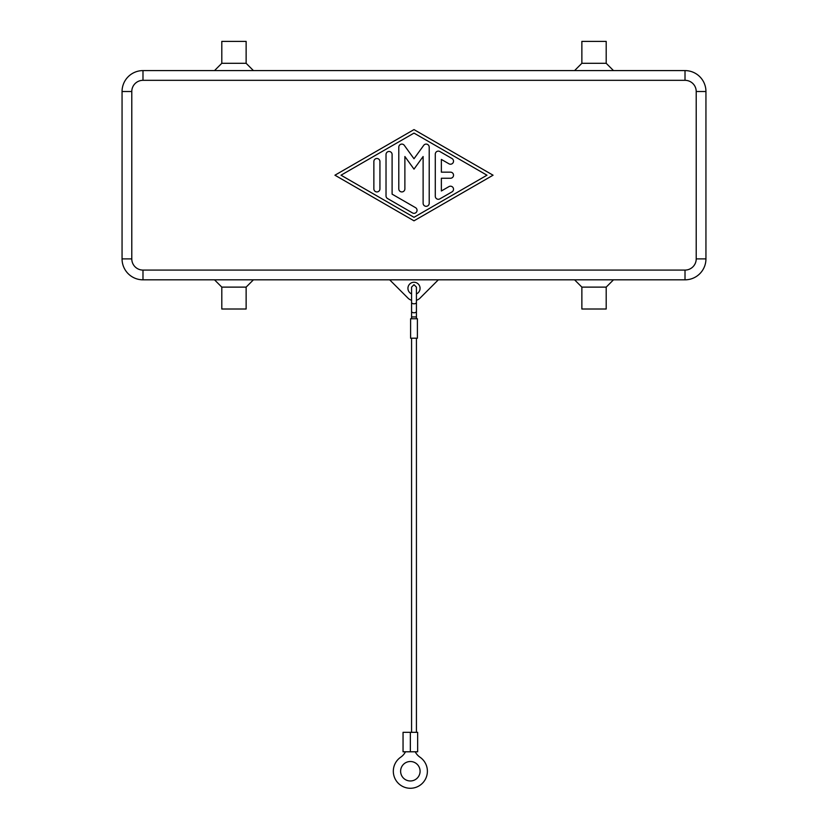 <?xml version="1.0" encoding="UTF-8"?>
<svg xmlns="http://www.w3.org/2000/svg" width="828" height="828" viewBox="0 0 828 828"><rect width="100%" height="100%" fill="white"/><g stroke="black" fill="none" stroke-linecap="round" stroke-linejoin="round"><path stroke-width="1.24" d="M594.028 287.119L606.199 287.119L613.496 279.823L574.57 279.823L581.867 287.119L594.028 287.119M581.867 287.119L581.867 309.01L606.199 309.01L606.199 287.119M246.133 287.119L221.8 287.119L221.8 309.01L246.133 309.01L246.133 287.119L253.43 279.823L214.504 279.823L221.8 287.119M581.867 63.301L606.199 63.301L606.199 41.4L581.867 41.4L581.867 63.301L574.57 70.597L613.496 70.597L606.199 63.301M233.972 63.301L221.8 63.301L214.504 70.597L253.43 70.597L246.133 63.301L233.972 63.301M246.133 63.301L246.133 41.4L221.8 41.4L221.8 63.301M411.568 293.909A6.086 6.086 0 0 1 414 282.255A6.086 6.086 0 0 1 416.432 293.909L416.432 287.119L414 284.687L411.568 287.119L411.568 311.369A2.432 1.387 180 0 0 414 312.767A2.432 1.387 180 0 0 416.432 311.369L416.432 318.749M435.29 196.257L435.29 154.163A3.043 3.043 0 0 1 439.844 151.524L452.016 158.541A3.043 3.043 0 0 1 453.123 162.692A3.043 3.043 0 0 1 448.973 163.809L441.365 159.421L441.365 172.162L450.494 172.162A3.043 3.043 0 0 1 453.537 175.205A3.043 3.043 0 0 1 450.494 178.248L441.365 178.248L441.365 190.989L448.973 186.6A3.043 3.043 0 0 1 453.123 187.718A3.043 3.043 0 0 1 452.016 191.868L439.844 198.886A3.043 3.043 0 0 1 435.29 196.257M373.863 161.532A3.043 3.043 0 0 1 376.895 158.49A3.043 3.043 0 0 1 379.938 161.532L379.938 188.887A3.043 3.043 0 0 1 376.895 191.93A3.043 3.043 0 0 1 373.863 188.887L373.863 161.532M341.022 175.205L414 217.309L486.978 175.205L414 133.101L341.022 175.205M414 220.817L334.936 175.205L414 129.592L493.064 175.205L414 220.817M386.024 195.905L386.024 154.505A3.043 3.043 0 0 1 389.067 151.472A3.043 3.043 0 0 1 392.099 154.505L392.099 194.145L415.521 207.652A3.043 3.043 0 0 1 416.639 211.813A3.043 3.043 0 0 1 412.479 212.92L387.545 198.534A3.043 3.043 0 0 1 386.024 195.905M423.118 156.523L414 169.129L404.882 156.523L404.882 188.887A3.043 3.043 0 0 1 401.839 191.93A3.043 3.043 0 0 1 398.796 188.887L398.796 147.146A3.043 3.043 0 0 1 404.302 145.355L414 158.759L423.698 145.355A3.043 3.043 0 0 1 429.204 147.146L429.204 203.274A3.043 3.043 0 0 1 426.161 206.317A3.043 3.043 0 0 1 423.118 203.274L423.118 156.523M411.568 300.264A8.518 8.518 0 0 1 407.976 298.121L389.667 279.823L438.333 279.823L420.024 298.121A8.518 8.518 0 0 1 416.432 300.264M142.985 70.597A20.917 20.917 0 0 0 122.058 91.515L122.058 258.895A20.917 20.917 0 0 0 142.985 279.823L685.015 279.823A20.917 20.917 0 0 0 705.942 258.895L705.942 91.515A20.917 20.917 0 0 0 685.015 70.597L142.985 70.597L142.985 80.326L685.015 80.326A11.188 11.188 0 0 1 696.213 91.515L705.942 91.515M411.568 318.749L411.568 310.428M411.568 302.406A2.432 1.387 180 0 0 414 303.804A2.432 1.387 180 0 0 416.432 302.406L416.432 311.369M411.568 732.325L411.568 338.207M416.432 338.207L416.432 732.325M410.595 318.749L410.595 338.207L417.405 338.207L417.405 318.749L410.595 318.749M415.221 751.793A14.593 14.593 0 0 0 419.972 757.185A17.026 17.026 0 0 1 419.972 785.296A17.026 17.026 0 0 1 396.301 780.866A17.026 17.026 0 0 1 400.731 757.185A14.593 14.593 0 0 0 405.482 751.793M410.346 780.97A9.729 9.729 0 0 1 400.617 771.241A9.729 9.729 0 0 1 410.346 761.512A9.729 9.729 0 0 1 420.086 771.241A9.729 9.729 0 0 1 410.346 780.97M410.346 732.325L417.654 732.325L417.654 751.793L410.346 751.793L410.346 732.325L403.05 732.325L403.05 751.793L410.346 751.793M699.815 76.725A20.917 20.917 0 0 0 685.015 70.597L685.015 80.326M696.213 91.515L696.213 258.895A11.188 11.188 0 0 1 685.015 270.083L685.015 279.823M699.815 273.695A20.917 20.917 0 0 0 705.942 258.895L696.213 258.895M685.015 270.083L142.985 270.083A11.188 11.188 0 0 1 131.787 258.895L122.058 258.895M128.185 273.695A20.917 20.917 0 0 0 142.985 279.823L142.985 270.083M131.787 258.895L131.787 91.515A11.188 11.188 0 0 1 142.985 80.326M128.185 76.725A20.917 20.917 0 0 0 122.058 91.515L131.787 91.515M416.432 316.938L411.568 316.938M416.432 302.406L416.432 287.119"/></g></svg>

